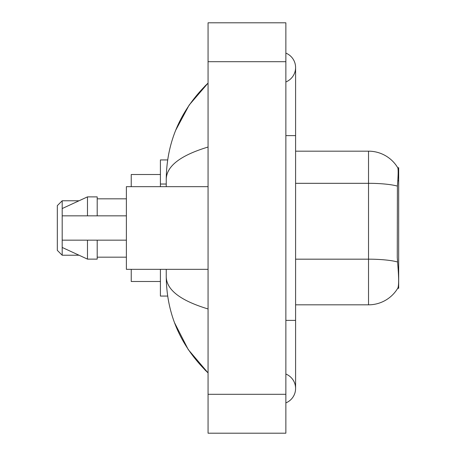 <?xml version="1.0" encoding="UTF-8"?>
<svg xmlns="http://www.w3.org/2000/svg" width="456" height="456" viewBox="0 0 456 456"><rect width="100%" height="100%" fill="white"/><g stroke="black" fill="none" stroke-linecap="round" stroke-linejoin="round"><path stroke-width="0.68" d="M397.404 186.099A34.04 5.911 180 0 0 368.528 183.318L368.528 151.17A34.04 34.04 0 0 1 397.792 167.825C398.379 169.432 398.248 175.52 397.404 186.099L397.267 257.48L397.888 265.928C398.869 278.109 398.869 285.467 397.888 288.004L397.717 288.295L398.675 288.295L398.675 167.705L397.792 167.825A34.04 34.04 0 0 0 368.528 151.17A34.04 34.04 0 0 1 397.717 167.705A34.04 34.04 0 0 0 368.528 151.17L295.591 151.17M167.665 159.925L160.409 159.925L160.409 186.669M167.665 296.075L160.409 296.075L160.409 269.331M285.866 402.887A15.561 15.561 0 0 0 285.866 374.04A15.561 15.561 0 0 1 285.866 402.887A15.561 15.561 0 0 0 295.591 388.466A15.561 15.561 0 0 1 285.866 402.887M285.866 53.113A15.561 15.561 0 0 1 285.866 81.96A15.561 15.561 0 0 0 285.866 53.113A15.561 15.561 0 0 1 295.591 67.534A15.561 15.561 0 0 0 285.866 53.113M208.061 147.037C180.559 155.331 166.617 166.041 166.246 179.179L166.246 186.669M166.246 269.331L166.246 276.82C166.554 289.913 180.496 300.629 208.061 308.963M208.061 433.2L285.866 433.2L285.866 22.8L208.061 22.8L208.061 433.2M166.246 179.179C166.662 141.782 180.599 109.754 208.061 83.095L189.189 105.028L175.714 130.222M174.534 322.74L188.254 349.587L208.061 372.905C180.599 346.246 166.662 314.218 166.246 276.82M397.888 288.004A34.04 34.04 0 0 1 368.528 304.83L295.591 304.83M208.061 186.669L126.375 186.669L126.375 269.331L208.061 269.331M62.187 208.552L62.187 255.229L57.325 250.367L57.325 205.633L62.187 200.771L62.187 208.552L87.472 196.878L87.472 215.842L126.375 215.842M62.187 215.842L87.472 215.842M87.472 196.878L97.196 196.878L97.196 215.842M126.375 240.158L97.196 240.158L97.196 259.122L87.472 259.122L87.472 240.158L62.187 240.158L62.187 247.448L87.472 259.122M62.187 240.158L68.622 240.158M97.196 240.158L87.472 240.158M131.237 269.331L131.237 281.489L160.409 281.489M160.409 174.511L131.237 174.511L131.237 186.669M166.246 184.036L160.409 184.036M397.803 180.758L398.675 180.758M285.866 320.391L295.591 320.391L295.591 67.534M285.866 135.609L295.591 135.609M208.061 394.297L285.866 394.297M208.061 61.702L285.866 61.702M368.528 304.83L368.528 183.318L295.591 183.318M397.512 261.983A34.04 5.911 180 0 0 368.528 259.173L295.591 259.173M295.591 320.391L295.591 388.466M208.061 83.095L204.681 86.361M208.061 372.905L204.681 369.639M97.196 198.827L126.375 198.827M97.196 257.173L126.375 257.173M62.187 255.229L79.042 255.229M62.187 200.771L79.042 200.771"/></g></svg>
